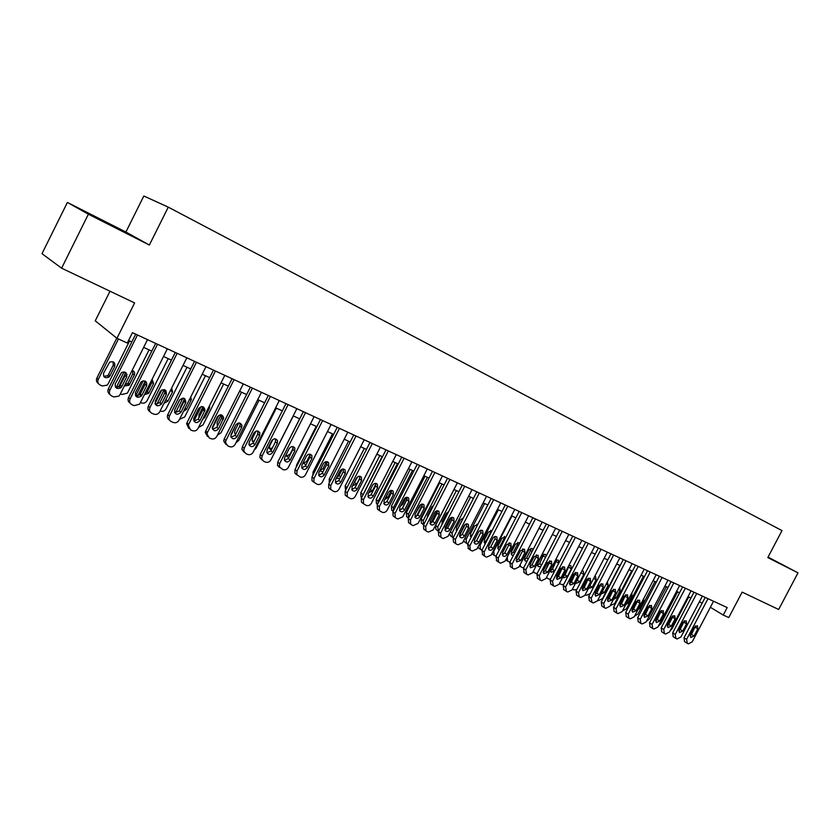 <?xml version="1.0" encoding="UTF-8"?>
<svg xmlns="http://www.w3.org/2000/svg" width="840" height="840" viewBox="0 0 840 840"><rect width="100%" height="100%" fill="white"/><g stroke="black" fill="none" stroke-linecap="round" stroke-linejoin="round"><path stroke-width="1.26" d="M108.874 224.175L92.117 215.534L108.874 224.175M767.928 557.351L773.672 560.207L768.001 557.214M109.998 291.218L95.235 320.828L116.939 338.3L127.281 343.024L132.447 332.671L727.199 607.562L723.25 615.069L728.763 617.578L742.15 592.116L778.659 609.494L798 572.838L768.054 557.099M67.389 202.44L42 253.691L61.604 268.18L88.379 214.21L149.363 245.039L168.273 207.144L143.829 196.004L125.895 232.04L67.389 202.44L88.379 214.21M168.273 207.144L781.998 530.596L767.802 557.582L798 572.838M116.939 338.3L134.6 302.925L61.604 268.18M710.367 607.288L723.25 615.069M128.552 340.473L131.806 341.964M143.651 347.382L151.798 351.12M163.517 356.486L171.444 360.108M183.036 365.421L190.733 368.949M202.198 374.199L209.696 377.622M221.036 382.82L228.322 386.159M239.547 391.293L246.624 394.538M257.743 399.63L264.621 402.78M275.625 407.81L282.314 410.876M293.202 415.863L299.712 418.845M310.495 423.78L316.817 426.678M327.495 431.56L333.648 434.375M344.211 439.215L350.196 441.956M360.654 446.744L366.471 449.411M376.834 454.156L382.494 456.75M392.763 461.444L398.255 463.964M408.429 468.626L413.774 471.072M423.843 475.681L429.041 478.065M439.026 482.632L444.077 484.943M453.968 489.468L458.882 491.726M468.678 496.209L473.456 498.393M483.157 502.845L487.809 504.966M497.427 509.376L501.942 511.445M511.476 515.802L515.865 517.818M509.88 562.191L507.654 561.13L507.245 557.13L525.326 522.144L529.578 524.097M538.944 528.381L543.091 530.281M552.384 534.534L556.405 536.382M565.614 540.593L569.53 542.388M578.655 546.567L582.466 548.31M591.518 552.457L595.214 554.148M604.18 558.254L607.772 559.902M616.675 563.976L620.162 565.572M628.992 569.615L632.373 571.158M641.13 575.169L644.417 576.681M653.1 580.65L656.292 582.12M664.902 586.058L668.01 587.475M676.547 591.392L679.56 592.767M688.034 596.652L690.952 597.986M699.363 601.839L702.198 603.13M149.363 245.039L125.895 232.04M713.538 601.24L692.234 641.823L688.412 643.839L687.288 643.356L686.606 639.398L707.984 598.678M705.212 597.398L684.044 637.728L686.606 639.398M694.04 636.017L690.743 637.486L690.449 634.442L694.218 627.26L697.484 625.769L697.809 628.835L694.04 636.017L691.467 634.357L690.06 635.817M695.615 625.8L691.467 634.357M684.526 641.592L684.044 637.728M688.706 596.957L672.042 628.74L670.268 630.557M672.861 616.486L669.963 622.188M702.376 596.085L680.946 636.951L677.093 638.977L675.948 638.484L675.245 634.484L696.749 593.481M693.987 592.211L672.693 632.825L675.245 634.484M682.763 631.092L679.413 632.562L679.119 629.506L682.909 622.262L686.217 620.781L686.553 623.868L682.763 631.092L680.2 629.444L678.72 630.934M684.369 620.781L680.2 629.444M673.197 636.71L672.693 632.825M691.068 590.856L669.501 632.005L665.606 634.043L664.45 633.549L663.726 629.517L685.356 588.221M682.605 586.95L661.185 627.848L663.726 629.517M671.317 626.105L667.937 627.575L667.632 624.498L671.444 617.211L674.793 615.72L675.129 618.839L671.317 626.105L668.766 624.456L667.233 625.989M672.966 615.688L668.766 624.456M661.71 631.775L661.185 627.848M679.602 585.564L657.909 626.997L653.972 629.045L652.796 628.541L652.05 624.466L673.817 582.887M671.076 581.616L649.52 622.808L652.05 624.466M659.726 621.054L656.292 622.524L655.988 619.426L659.831 612.077L663.222 610.596L663.558 613.725L659.726 621.054L657.184 619.405L655.589 620.96M661.405 610.533L657.184 619.405M650.066 626.766L649.52 622.808M667.978 580.188L646.149 621.925L642.17 623.973L640.983 623.458L640.206 619.353L662.109 577.469M659.379 576.208L637.697 617.694L640.206 619.353M647.976 615.93L644.49 617.4L644.175 614.271L648.039 606.879L651.483 605.399L651.829 608.549L647.976 615.93L645.446 614.282L643.787 615.877M649.688 605.304L645.446 614.282M638.264 621.695L637.697 617.694M655.599 620.645L660.629 611.048M677.607 591.875L660.849 623.879L658.466 625.926M662.256 618.681L666.572 610.449M644.196 615.657L649.593 605.346M666.361 586.73L649.509 618.944L646.579 621.086M650.024 614.513L655.379 604.275M633.045 609.829L637.718 600.863M654.969 581.511L638.012 613.956L634.589 616.077M637.896 609.756L639.775 608.118L643.534 600.936L643.745 598.563M643.419 576.219L626.356 608.885L622.472 610.9M625.695 604.737L628.131 603.015L631.9 595.78L631.848 592.956M656.187 574.739L634.221 616.77L630.2 618.828L628.992 618.313L628.204 614.166L650.234 571.988M647.525 570.738L625.706 612.518L628.204 614.166M636.058 610.732L632.53 612.202L632.205 609.053L636.09 601.608L639.576 600.127L639.933 603.309L636.058 610.732L633.538 609.095L631.817 610.712M637.801 600.001L633.538 609.095M626.294 616.539L625.706 612.518M631.712 570.853L614.544 603.76L610.218 605.598M613.389 599.508L616.319 597.839L620.12 590.551L619.742 587.423M644.238 569.216L622.135 611.551L618.072 613.61L616.844 613.085L616.025 608.916L638.2 566.423M635.502 565.173L613.547 607.257L616.025 608.916M623.973 605.462L620.393 606.921L620.067 603.76L623.984 596.264L627.512 594.783L627.879 597.986L623.973 605.462L621.474 603.824L619.678 605.472M625.758 594.625L621.474 603.824M614.155 611.321L613.547 607.257M619.836 565.425L602.574 598.553L598.563 600.558L597.786 600.222M600.978 594.101L604.349 592.589L608.171 585.249L607.341 581.889M632.121 563.609L609.882 606.26L605.766 608.328L604.527 607.793L603.687 603.582L625.989 560.784M623.301 559.545L601.209 601.923L603.687 603.582M611.709 600.127L608.087 601.577L607.75 598.395L611.688 590.846L615.269 589.365L615.647 592.589L611.709 600.127L609.231 598.49L607.373 600.159M613.536 589.176L609.231 598.49M601.85 606.029L601.209 601.923M587.192 578.918L582.256 588.399M588.441 588.504L592.211 587.265L596.053 579.884L595.665 576.712L594.741 576.398M585.175 594.773L586.383 595.287L590.163 593.723M619.825 557.928L597.44 600.884L593.292 602.962L592.032 602.427L591.161 598.175L613.61 555.062M610.942 553.823L588.703 596.526L591.161 598.175M599.277 594.71L595.602 596.159L595.266 592.956L599.225 585.344L602.857 583.874L603.236 587.118L599.277 594.71L596.809 593.072L594.888 594.762M601.135 583.653L596.809 593.072M589.375 600.663L588.703 596.526M575.316 572.554L569.52 583.706M576.345 581.637L581.774 571.19M575.799 582.687L576.282 583.275L579.904 581.868L583.769 574.434L583.38 571.242L581.889 570.969M572.408 589.197L574.025 589.953L576.86 589.428M607.351 552.163L584.829 595.434L580.629 597.524L579.359 596.977L578.456 592.683L601.051 549.255M598.395 548.026L576.02 591.034L578.456 592.683M586.677 589.207L582.939 590.657L582.603 587.433L586.582 579.768L590.268 578.298L590.657 581.563L586.677 589.207L584.22 587.58L582.225 589.302M588.557 578.057L584.22 587.58M576.712 595.224L576.02 591.034M594.699 546.315L572.04 589.911L567.788 592.011L566.496 591.454L565.572 587.118L588.304 543.365M585.669 542.147L563.157 585.48L565.572 587.118M573.877 583.632L570.087 585.071L569.751 581.837L573.762 574.109L577.5 572.639L577.889 575.925L573.877 583.632L571.452 582.005L569.384 583.748M575.809 572.376L571.452 582.005M563.871 589.701L563.157 585.48M581.868 540.393L559.062 584.304L554.757 586.404L553.445 585.848L552.5 581.469L575.379 537.39M572.754 536.172L550.095 579.831L552.5 581.469M560.9 577.973L557.057 579.411L556.71 576.146L560.752 568.365L564.543 566.905L564.932 570.213L560.9 577.973L558.485 576.356L556.353 578.12M562.863 566.611L558.485 576.356M550.851 584.094L550.095 579.831M568.848 534.366L545.895 578.613L541.548 580.724L540.215 580.157L539.238 575.747L562.264 531.332M559.65 530.124L536.855 574.109L539.238 575.747M547.732 572.24L543.827 573.657L543.48 570.381L547.544 562.548L551.397 561.089L551.796 564.417L547.732 572.24L545.339 570.623L543.134 572.408M549.727 560.763L545.339 570.623M537.631 578.413L536.855 574.109M555.629 528.266L532.529 572.849L528.129 574.959L526.774 574.381L525.777 569.929L548.95 525.178M546.357 523.981L523.414 568.292L525.777 569.929M534.377 566.412L530.397 567.819L530.061 564.533L534.145 556.637L538.062 555.188L538.461 558.537L534.377 566.412L531.993 564.795L529.715 566.601M536.403 554.831L536.067 556.941L531.993 564.795M524.234 572.649L523.414 568.292M542.22 522.06L518.962 566.99L514.521 569.111L513.145 568.523L512.505 568.113L512.106 564.029L535.437 518.931M532.865 517.745L509.765 562.401L512.106 564.029M520.821 560.5L516.779 561.897L516.432 558.59L520.548 550.63L524.528 549.202L524.927 552.562L520.821 560.5L518.458 558.894L516.096 560.721M522.879 548.814L522.553 550.977L518.458 558.894M510.626 566.8L509.765 562.401M528.612 515.77L505.197 561.047L500.703 563.178L499.306 562.579L498.624 562.139L498.246 558.033L521.724 512.589M519.173 511.413L495.925 556.416L498.246 558.033M507.056 554.505C505.827 556.332 504.452 556.794 502.94 555.88L502.604 552.562L506.751 544.541L510.794 543.123L511.193 546.504L507.056 554.505L504.714 552.899L502.278 554.736M509.156 542.703L508.841 544.919L504.714 552.899M496.818 560.868L495.925 556.416M514.794 509.387L491.232 555.009L486.675 557.151L485.257 556.542L484.544 556.07L484.166 551.953L507.801 506.153M505.271 504.987L481.866 550.337L484.166 551.953M493.08 548.415C491.831 550.274 490.434 550.725 488.901 549.77L488.565 546.452L492.744 538.367C493.952 536.539 495.327 536.077 496.85 536.96L497.249 540.351L493.08 548.415L490.77 546.808L488.261 548.678M495.222 536.508L494.918 538.776L490.77 546.808M482.811 554.841L481.866 550.337M500.766 502.908L477.046 548.877L472.437 551.029L470.999 550.41L470.232 549.896L469.875 545.779L493.668 499.622M491.159 498.467L467.596 544.173L469.875 545.779M478.905 542.231C477.624 544.121 476.196 544.562 474.642 543.575L474.317 540.236L478.517 532.087C479.756 530.24 481.152 529.778 482.706 530.702L483.094 534.104L478.905 542.231L476.606 540.635L474.012 542.514M481.079 530.219L480.784 532.529L476.606 540.635M468.584 548.73L467.596 544.173M486.518 496.325L462.641 542.661L457.979 544.813L456.519 544.194L455.711 543.638L455.364 539.511L479.315 492.986M476.826 491.841L453.117 537.904L455.364 539.511M464.499 535.952C463.197 537.873 461.748 538.314 460.163 537.264L459.848 533.925L464.079 525.714C465.339 523.845 466.757 523.383 468.342 524.349L468.72 527.762L464.499 535.952L462.231 534.366L459.564 536.256M466.715 523.824L466.442 526.197L462.231 534.366M454.156 542.525L453.464 542.021L453.117 537.904M472.059 489.636L448.024 536.34L443.3 538.514L441.819 537.873L440.947 537.264L440.622 533.148L464.741 486.255M462.273 485.111L438.406 531.552L440.622 533.148M449.883 529.578C448.539 531.531 447.058 531.962 445.452 530.87L445.147 527.52L449.411 519.246C450.702 517.346 452.151 516.894 453.757 517.902L454.125 521.325L449.883 529.578L447.636 528.003L444.875 529.904M452.13 517.346L451.868 519.771L447.636 528.003M439.499 536.225L438.732 535.658L438.406 531.552M457.37 482.843L433.167 529.935L428.39 532.098L426.888 531.457L425.954 530.796L425.659 526.691L449.935 479.409M447.5 478.286L423.465 525.095L425.659 526.691M435.026 523.11C433.65 525.095 432.149 525.514 430.511 524.36L430.227 521.02L434.511 512.673C435.834 510.741 437.315 510.3 438.942 511.35L439.31 514.784L435.026 523.11L432.81 521.535L429.965 523.446M437.325 510.762L437.073 513.23L432.81 521.535M424.631 529.819L423.759 529.19L423.465 525.095M562.895 566.843L557.235 577.742M563.105 576.513L565.078 574.833L569.3 565.436M563.062 576.607L563.745 577.794L567.43 576.398L571.316 568.911L570.927 565.698L568.754 565.646M559.503 583.453L561.498 584.535L563.703 584.42M549.497 562.579L545.202 570.853M550.337 571.011L552.437 569.289L556.678 559.787M550.357 570.014L551.04 572.24L554.642 571.095M558.8 563.062L558.285 560.081L555.208 560.658M546.462 577.521L548.803 579.044L550.462 579.138M537.453 565.404L539.626 563.672L543.879 554.064M546.252 555.975L545.475 554.379L541.737 555.797L537.789 563.409L538.146 566.611L540.782 566.538M533.306 571.347L534.618 572.912L537.086 573.657M524.391 559.724L526.617 557.97L530.576 550.337L530.891 548.247M533.127 549.528L532.476 548.594L528.686 550L524.716 557.676L525.063 560.889L527.1 561.162M520.076 564.858L520.957 566.895L523.562 568.008M511.13 553.959L513.429 552.184L517.409 544.488L517.724 542.356M519.708 543.186L519.288 542.735L515.445 544.131L511.445 551.859L511.802 555.093L513.335 555.513M496.02 556.216L494.151 555.282L493.742 551.271L511.949 516.023M497.679 548.1L500.052 546.315L504.063 538.566L504.357 536.382M492.366 554.033L494.151 555.282M506.016 536.875L502.005 538.167L497.983 545.958L498.33 549.202L499.411 549.654M481.971 550.148L480.449 549.339L480.05 545.317L498.372 509.806M484.029 542.168L486.486 540.361L490.507 532.549L490.791 530.323M478.737 548.131L477.844 547.333M492.062 530.555L488.376 532.119L484.323 539.973L484.669 543.228L485.342 543.606M467.702 543.974L466.536 543.312L466.147 539.28L484.586 503.496M470.18 536.13L472.49 534.692M476.931 526.061L477.036 524.17M464.898 542.147L463.659 540.687M477.866 524.244L474.537 525.987L470.463 533.894L471.104 537.38M453.212 537.716L452.413 537.191L452.046 533.148L470.6 497.091M465.213 524.391L459.459 535.573M456.131 530.019L457.38 529.62M450.86 536.077L449.4 533.663M463.397 517.933L460.499 519.76L456.393 527.73L456.687 530.964M454.02 489.5L435.582 525.389L435.939 529.42L436.622 529.914M438.522 531.321L437.724 526.922L456.404 490.592M451.364 517.493L444.99 529.893M441.861 523.803L442.428 523.719M448.644 511.623L446.25 513.44L442.113 521.472L442.113 524.339M439.635 482.916L421.071 519.078L421.407 523.11L422.173 523.667M423.633 524.759L423.192 520.611L441.998 483.987M437.168 510.773L430.721 523.331M431.907 517.745L434.899 512.075M433.598 505.355L431.781 507.024L427.623 515.12L427.371 517.482M425.03 476.228L406.34 512.673L406.655 516.694L407.505 517.325M408.566 518.007L408.44 514.196L427.361 477.288M422.415 504.62L416.325 516.474M416.178 512.253L420.861 504.462M418.194 499.233L412.534 510.269M442.449 475.955L418.089 523.414L413.249 525.599L411.726 524.937L410.729 524.212L410.456 520.118L434.899 472.469M432.485 471.345L408.293 518.532L410.456 520.118M419.947 516.537C418.53 518.563 416.997 518.962 415.328 517.745L415.076 514.406L419.391 505.995C420.745 504.031 422.247 503.601 423.906 504.714L424.253 508.148L419.947 516.537L417.753 514.962L414.824 516.894M422.279 504.074L422.048 506.604L417.753 514.962M409.531 523.331L408.555 522.617L408.293 518.532M427.298 468.951L402.769 516.799L397.866 518.984L396.322 518.322L395.252 517.514L395.02 513.45L419.632 465.402M417.239 464.3L392.879 511.875L395.02 513.45M404.628 509.859C403.169 511.928 401.594 512.306 399.903 511.014L399.672 507.696L404.019 499.223C405.416 497.207 406.949 496.797 408.639 497.973L408.965 501.396L404.628 509.859L402.465 508.294L399.441 510.227M407.001 497.28L406.791 499.863L402.465 508.294M394.181 516.726L393.11 515.928L392.879 511.875M411.905 461.832L387.209 510.08C385.917 512.148 384.258 512.873 382.242 512.274L379.512 510.699L379.323 506.678L404.114 458.231M401.751 457.139L377.213 505.103L379.323 506.678M389.067 503.076C387.555 505.187 385.949 505.554 384.227 504.168L384.027 500.882L388.406 492.334C389.844 490.277 391.419 489.878 393.131 491.127L393.425 494.55L389.067 503.076L386.925 501.522L383.817 503.454M391.471 490.382L391.282 493.017L386.925 501.522M378.556 510.006L377.412 509.124L377.213 505.103M396.26 454.598L371.385 503.244C370.094 505.334 368.413 506.069 366.366 505.449L363.52 503.769L363.384 499.79L388.343 450.944M386.012 449.862L361.305 498.225L363.384 499.79M373.244 496.178C371.69 498.341 370.031 498.687 368.288 497.207L368.13 493.952L372.54 485.331C374.02 483.231 375.637 482.853 377.381 484.187L377.643 487.578L373.244 496.178L371.144 494.634L367.941 496.577M375.701 483.378L375.522 486.056L371.144 494.634M362.681 503.181L361.442 502.194L361.305 498.225M410.193 469.434L391.387 506.173L391.661 510.174L392.616 510.878M393.298 511.046L393.456 507.685L412.503 470.484M407.096 499.013L401.951 509.05M400.522 506.037L402.769 504.221L406.287 497.364M395.136 462.536L376.194 499.569L376.446 503.548L377.496 504.336M377.874 503.832L378.242 501.081L397.415 463.586M384.741 499.495L387.681 497.606L391.377 490.382M379.838 455.532L360.78 492.87L360.98 496.808L361.694 497.459M362.313 496.251L382.095 456.561M368.781 492.692L372.341 490.886L375.879 483.977M364.308 448.423L345.114 486.056L345.597 490.329M353.462 484.008L357.735 476.763M352.622 485.656L356.769 484.06L359.846 478.023M380.363 447.258L355.32 496.304C354.007 498.404 352.317 499.139 350.228 498.519L347.267 496.692L347.183 492.786L372.32 443.541M370.01 442.47L345.135 491.232L347.183 492.786M357.179 489.174C355.551 491.39 353.85 491.705 352.086 490.119L351.981 486.906L356.412 478.212C357.956 476.07 359.615 475.713 361.389 477.152L361.599 480.501L357.179 489.174L355.11 487.641L351.803 489.584M359.678 476.259L359.52 478.989L355.11 487.641M346.553 496.251L345.219 495.128L345.135 491.232M348.526 441.189L329.196 479.136L329.291 482.947M336.714 477.488L338.982 475.661L342.321 469.108M336.262 478.37L339.906 478.38M364.203 439.793L338.993 489.248C337.669 491.369 335.947 492.104 333.837 491.463L330.729 489.489L330.719 485.678L356.024 436.013M353.756 434.963L328.713 484.134L330.719 485.678M340.841 482.055C339.139 484.334 337.397 484.617 335.622 482.885L335.559 479.756L340.032 470.988C341.639 468.783 343.34 468.457 345.135 470.012L345.303 473.308L340.841 482.055L338.804 480.522L335.401 482.486M343.392 469.024L343.245 471.807L338.804 480.522M330.162 489.195L328.713 487.935L328.713 484.134M332.493 433.85L313.036 472.112L312.816 475.335M319.862 470.536L322.938 468.626L326.487 461.654M319.715 470.82L323.001 471.796M347.781 432.201L322.392 482.076C321.058 484.218 319.316 484.953 317.163 484.302L313.908 482.129L313.981 478.454L339.476 428.358M337.229 427.319L312.007 476.91L313.981 478.454M324.24 474.82C322.445 477.173 320.649 477.404 318.864 475.524L318.875 472.479L323.369 463.638C325.059 461.36 326.812 461.076 328.629 462.767L328.734 466.001L324.24 474.82L322.245 473.298L318.728 475.251M326.834 461.675L326.718 464.51L322.245 473.298M313.498 482.034L311.934 480.585L312.007 476.91M316.207 426.394L296.615 464.961L296.173 467.324M303.156 463.365L306.642 461.475L310.149 454.577M311.861 455.438L311.892 458.567L307.367 467.46C305.456 469.896 303.608 470.075 301.822 467.995L301.906 465.087L306.443 456.162C308.228 453.82 310.034 453.579 311.861 455.438L310.306 454.272M302.998 462.935L305.97 464.825M331.086 424.483L305.508 474.789C304.164 476.942 302.4 477.687 300.216 477.026L296.804 474.6L296.971 471.104L322.633 420.578M320.439 419.559L295.029 469.57L296.971 471.104M310.002 454.199L309.907 457.086L305.403 465.959L301.781 467.911M296.572 474.747L294.861 473.067L295.029 469.57M299.649 418.814L279.625 458.441M286.503 456.099L290.084 454.209L293.202 448.077M286.241 454.44L286.524 456.141L288.729 457.59M314.118 416.64L288.351 467.376C286.996 469.55 285.212 470.295 282.996 469.623L279.405 466.904L279.668 463.628L305.519 412.671M303.356 411.663L277.767 462.116L279.668 463.628M290.209 459.984C288.162 462.504 286.262 462.62 284.498 460.31L284.655 457.558L289.223 448.57C291.133 446.135 292.992 445.945 294.819 448.024L294.767 451.017L290.209 459.984L288.278 458.483L284.55 460.435M292.897 446.607L292.814 449.547L288.278 458.483M279.353 467.344L277.505 465.381L277.767 462.116M293.349 415.937L272.612 456.488M269.567 448.707L272.349 447.983M272.874 439.488L269.64 445.862L269.493 448.55L271.268 450.114M296.856 408.66L270.911 459.848C269.546 462.031 267.729 462.788 265.472 462.094L263.708 461.328L261.723 459.007L262.07 456.026L288.12 404.618M285.989 403.641L260.211 454.524L262.07 456.026M272.758 452.382C270.543 455.007 268.579 455.028 266.868 452.435L267.12 449.915L271.709 440.843C273.777 438.302 275.709 438.207 277.494 440.538L277.347 443.331L272.758 452.382L270.869 450.891L267.026 452.834M275.499 438.89L275.436 441.872L270.869 450.891M261.839 459.816L259.854 457.495L260.211 454.524M276.36 408.145L256.168 448.035L254.279 449.978M252.357 441.2L254.226 441.074M256.053 431.13L252.41 438.312L252.178 440.769L253.554 442.407M279.3 400.544L253.166 452.183C251.79 454.388 249.953 455.144 247.653 454.43L245.858 453.663L243.747 450.891L244.178 448.298L270.406 396.438M268.317 395.472L242.361 446.806L244.178 448.298M255.014 444.644C252.578 447.384 250.561 447.29 248.945 444.36L249.27 442.144L253.901 432.989C256.168 430.332 258.163 430.332 259.885 432.999L259.634 435.519L255.014 444.644L253.166 443.173L249.207 445.106M257.807 431.036L257.764 434.07L253.166 443.173M244.031 452.151L241.92 449.39L242.361 446.806M231.021 434.459L235.914 424.767M259.077 400.239L238.739 440.465L235.924 442.796M234.853 433.566L235.998 433.661M241.952 425.407L241.616 427.57L236.964 436.779C234.255 439.645 232.176 439.404 230.748 436.055L235.788 424.998C238.308 422.205 240.366 422.352 241.962 425.418L240.135 423.99L239.799 426.132L235.158 435.309L231.073 437.241M238.77 422.961L234.896 430.637L234.581 432.8L235.589 434.459M261.45 392.291L235.116 444.381C233.73 446.607 231.861 447.363 229.53 446.649L227.703 445.862L225.498 442.544L225.981 440.433L252.399 388.112M250.352 387.167L224.196 438.963L225.981 440.433M239.809 423.056L240.135 423.99M225.918 444.37L223.724 441.053L224.196 438.963M212.321 428.348L218.935 415.244M241.511 392.196L221.025 432.768L217.371 435.257M221.708 426.636L227.724 414.729M221.109 414.844L217.088 422.825L217.371 426.269M243.285 383.901L216.762 436.454C215.355 438.701 213.465 439.457 211.092 438.721L209.234 437.923L207.008 433.944L207.459 432.443L234.077 379.649M232.071 378.714L205.727 430.973L207.459 432.443M218.61 428.768C215.544 431.76 213.434 431.34 212.289 427.518L217.361 416.861C220.227 413.942 222.327 414.257 223.681 417.816L218.61 428.768L216.835 427.319L212.625 429.24M221.508 414.929L221.508 418.068L216.835 427.319M207.501 436.443L205.275 432.474L205.727 430.973M193.851 421.071L201.128 406.613M223.64 384.017L203.018 424.935L198.566 427.423M202.671 419.276L204.803 417.438L209.359 408.387L209.517 405.678M203.07 406.739L198.975 414.887L198.912 417.795M224.794 375.354L198.083 428.39C196.665 430.657 194.754 431.413 192.339 430.657L190.449 429.849L188.307 425.114L215.439 371.028M213.465 370.125L186.931 422.846L188.622 424.305M199.92 420.63C196.423 423.728 194.323 423.098 193.599 418.74L198.608 408.597C201.905 405.542 204.036 406.077 204.992 410.204L199.92 420.63L198.209 419.192L193.862 421.092M202.881 406.675L202.913 409.846L198.209 419.192M188.716 428.369L186.617 423.654L186.931 422.846M179.718 399.83L174.605 410.015M174.5 412.156L175.423 412.955L182.889 398.087M205.475 375.69L184.695 416.976L179.498 419.328M183.477 411.421L186.48 409.406L191.079 400.27L190.816 396.827M184.663 398.632L180.547 406.812L180.233 408.954M205.989 366.66L179.078 420.179C177.639 422.468 175.707 423.224 173.25 422.457L171.318 421.628C169.134 420.409 168.494 418.562 169.407 416.094L196.466 362.26M194.544 361.368L167.8 414.582L169.439 416.02M180.915 412.346C176.915 415.506 174.846 414.645 174.699 409.784L179.529 400.176C183.351 397.036 185.451 397.814 185.829 402.528L180.915 412.346L179.246 410.918L174.762 412.797M183.928 398.276L184.139 401.131L179.246 410.918M169.565 420.126C167.465 418.877 166.866 417.06 167.769 414.656L167.8 414.582M161.868 389.876L155.012 403.557M156.723 404.596L164.252 389.603M186.995 367.227L166.068 408.881C164.672 411.106 162.771 411.842 160.367 411.086L160.146 410.991M165.018 401.3L171.234 388.909M164.052 403.221L167.843 401.237L172.473 392.018L171.685 388.017M165.869 390.526L161.542 399.305M186.847 357.819L159.569 412.104C158.078 414.204 156.166 414.876 153.825 414.11L151.862 413.269C149.594 411.999 148.953 410.109 149.929 407.589L177.146 353.336M175.277 352.464L148.334 406.171L149.929 407.589M161.564 403.904L161.396 404.208C157.227 407.022 155.19 406.004 155.295 401.173L160.429 391.072C164.609 388.574 166.583 389.676 166.352 394.359L161.564 403.904L159.936 402.507L155.316 404.355M164.651 389.718L164.714 392.994L159.936 402.507M150.055 411.737C147.966 410.424 147.389 408.566 148.334 406.171M143.178 380.814L135.723 395.84M137.781 395.934L145.215 381.108M168.189 358.617L146.958 400.921C145.509 402.969 143.63 403.61 141.341 402.864L140.459 402.476M144.953 393.519L147.189 391.881L151.998 382.326L152.04 379.365M144.344 394.727L148.722 393.215L153.552 383.628L152.124 379.207M167.359 348.81L140.038 403.316L139.409 404.261L134.043 405.615L132.048 404.754C129.749 403.473 129.077 401.552 130.064 399.01L157.49 344.243M155.662 343.403L128.52 397.604L130.064 399.01M141.866 395.325L141.288 396.165C137.088 398.276 135.156 397.068 135.492 392.543L141.152 381.791C145.299 380.048 147.147 381.35 146.696 385.686L141.866 395.325L140.301 393.939L139.724 394.779L135.524 395.756M145.026 381.024L145.11 384.332L140.301 393.939M130.2 403.19C128.142 401.835 127.575 399.977 128.52 397.604M124.005 371.899L116.351 387.293M118.618 386.904L125.769 372.603M149.058 349.86L127.827 392.269L127.218 393.183L121.968 394.485L120.414 393.813M124.73 385.193L128.111 383.156L132.793 373.8L132.678 370.545M124.362 385.928L129.035 385.298L134.295 375.092C135.093 372.792 134.379 371.217 132.143 370.377M126.977 374.483L126.063 376.32M147.525 339.644L119.994 394.653L118.839 396.133L113.915 396.963L111.877 396.081C109.526 394.779 108.843 392.837 109.83 390.264L137.466 334.992M135.702 334.173L108.35 388.878L109.83 390.264M121.811 386.579L120.782 387.86C116.634 389.351 114.817 387.986 115.322 383.754L121.538 372.498C125.57 371.385 127.281 372.834 126.683 376.856L121.811 386.579L120.299 385.214L119.259 386.484L115.374 386.999M125.045 372.173L125.15 375.522L120.299 385.214M109.988 394.475C107.961 393.099 107.415 391.23 108.35 388.878M116.792 338.184L96.852 378.105C95.949 380.373 96.474 382.2 98.438 383.555M129.591 340.945L108.203 383.744L107.079 385.182L102.26 385.959L100.275 385.108C97.976 383.817 97.303 381.927 98.259 379.418L118.451 338.993M103.688 376.278L107.52 375.806L108.528 374.567L113.242 365.127L113.117 361.83M109.967 375.869L114.702 366.397C115.28 362.471 113.6 361.053 109.662 362.135L103.614 373.086C103.131 377.213 104.916 378.556 108.959 377.108L109.967 375.869L108.528 374.567M697.809 628.835L695.226 627.207M686.553 623.868L683.981 622.24M675.129 618.839L672.577 617.2M663.558 613.725L661.017 612.098M651.829 608.549L649.299 606.932M639.009 607.614L639.775 608.118M642.758 600.442L643.534 600.936M626.986 602.27L628.131 603.015M630.756 595.046L631.9 595.78M639.933 603.309L637.413 601.682M614.786 596.831L616.319 597.839M618.587 589.565L620.12 590.551M627.879 597.986L625.37 596.369M602.427 591.318L604.349 592.589M606.239 584.01L608.171 585.249M615.647 592.589L613.148 590.972M589.88 585.732L592.211 587.265M593.723 578.361L596.053 579.884M603.236 587.118L600.758 585.501M577.542 580.303L579.904 581.868M581.396 572.891L583.769 574.434M590.657 581.563L588.189 579.947M577.889 575.925L575.442 574.319M564.932 570.213L562.506 568.606M551.796 564.417L549.381 562.821M538.461 558.537L536.067 556.941M524.927 552.562L522.553 550.977M511.193 546.504L508.841 544.919M497.249 540.351L494.918 538.776M483.094 534.104L480.784 532.529M468.72 527.762L466.442 526.197M454.125 521.325L451.868 519.771M439.31 514.784L437.073 513.23M565.078 574.833L567.43 576.398M568.953 567.368L571.316 568.911M552.437 569.289L554.768 570.843M556.343 561.771L558.674 563.304M539.626 563.672L541.579 564.984M543.553 556.091L545.517 557.393M526.617 557.97L528.202 559.041M530.576 550.337L532.161 551.387M513.429 552.184L514.637 552.993M517.409 544.488L518.616 545.297M500.052 546.315L500.861 546.861M504.063 538.566L504.861 539.101M480.05 545.317L479.189 544.719M466.147 539.28L464.856 538.367M452.046 533.148L450.303 531.909M437.724 526.922L435.582 525.389M423.192 520.611L421.071 519.078M408.44 514.196L406.34 512.673M424.253 508.148L422.048 506.604M408.965 501.396L406.791 499.863M393.425 494.55L391.282 493.017M377.643 487.578L375.522 486.056M393.456 507.685L391.387 506.173M401.804 503.528L402.769 504.221M378.242 501.081L376.194 499.569M386.232 496.566L387.681 497.606M362.786 494.361L360.78 492.87M370.419 489.479L372.341 490.886M347.046 487.505L345.114 486.056M354.764 482.58L356.769 484.06M361.599 480.501L359.52 478.989M330.677 480.26L329.196 479.136M338.982 475.661L340.651 476.9M345.303 473.308L343.245 471.807M314.055 472.889L313.036 472.112M322.938 468.626L324.156 469.539M328.734 466.001L326.718 464.51M297.15 465.392L296.615 464.961M306.642 461.475L307.387 462.042M307.367 467.46L305.403 465.959M311.892 458.567L309.907 457.086M294.767 451.017L292.814 449.547M277.347 443.331L275.436 441.872M259.634 435.519L257.764 434.07M236.964 436.779L235.158 435.309M241.616 427.57L239.799 426.132M223.293 419.486L221.508 418.068M203.952 416.745L204.803 417.438M208.509 407.694L209.359 408.387M204.645 411.254L202.913 409.846M185.073 408.24L186.48 409.406M189.661 399.126L191.079 400.27M185.672 402.885L183.981 401.499M156.408 404.586L155.075 403.421M166.257 399.893L167.843 401.237M170.867 390.705L172.473 392.018M166.352 394.359L164.714 392.994M137.015 396.039L136.007 395.126M147.347 391.598L148.88 392.931M151.998 382.326L153.552 383.628M146.696 385.686L145.11 384.332M117.275 387.303L116.603 386.694M128.111 383.156L129.591 384.479M132.793 373.8L134.295 375.092M126.683 376.856L125.15 375.522M98.259 379.418L96.852 378.105M113.242 365.127L114.702 366.397M684.39 641.498L686.952 643.167M673.05 636.615L675.601 638.284M661.553 631.67L664.083 633.339M649.898 626.65L652.418 628.32M638.075 621.569L640.584 623.227M626.083 616.403L628.582 618.072M613.935 611.174L616.413 612.832M601.608 605.871L604.075 607.53M589.102 600.485L591.559 602.144M576.419 595.025L578.855 596.673M563.556 589.481L565.971 591.129M550.505 583.863L552.899 585.501M537.254 578.151L539.637 579.8M523.803 572.355L526.166 574.004M510.163 566.475L512.505 568.113M496.304 560.5L498.624 562.139M482.244 554.442L484.544 556.07M467.964 548.279L470.232 549.896M453.464 542.021L455.711 543.638M438.732 535.658L440.947 537.264M423.759 529.19L425.954 530.796M546.998 578.172L546.357 577.731M534.072 572.575L533.033 571.861M520.957 566.895L519.53 565.908M507.654 561.13L505.817 559.85M480.449 549.339L478.223 547.785M466.536 543.312L464.342 541.758M452.413 537.191L450.251 535.637M438.081 530.964L435.939 529.42M423.528 524.654L421.407 523.11M408.524 518.07L406.655 516.694M408.555 522.617L410.729 524.212M423.906 504.714L423.318 504.305M393.11 515.928L395.252 517.514M408.639 497.973L407.967 497.501M377.412 509.124L379.512 510.699M393.131 491.127L392.364 490.592M361.442 502.194L363.52 503.769M377.381 484.187L376.509 483.567M393.173 511.287L391.661 510.174M377.58 504.389L376.446 503.548M361.736 497.375L360.98 496.808M345.219 495.128L347.267 496.692M361.389 477.152L360.381 476.417M328.713 487.935L330.729 489.489M345.135 470.012L343.969 469.161M311.934 480.585L313.908 482.129M328.629 462.767L327.274 461.769M294.861 473.067L296.804 474.6M277.505 465.381L279.405 466.904M294.819 448.024L292.94 446.618M259.854 457.495L261.723 459.007M277.494 440.538L275.594 439.089M241.92 449.39L243.747 450.891M259.885 432.999L258.017 431.56M223.724 441.053L225.498 442.544M205.275 432.474L207.008 433.944M223.681 417.816L221.897 416.409M209.191 406.329L209.738 406.76M186.617 423.654L188.307 425.114M204.992 410.204L203.249 408.796M190.124 398.213L191.405 399.242M167.769 414.656L169.407 416.094M185.829 402.528L184.139 401.131M156.282 404.586L155.032 403.494M171.024 390.358L172.631 391.671M161.396 404.208L159.778 402.801M147.189 391.881L148.722 393.215M141.288 396.165L139.724 394.779M127.544 383.975L129.035 385.298M120.782 387.86L119.259 386.484M107.52 375.806L108.959 377.108"/></g></svg>
